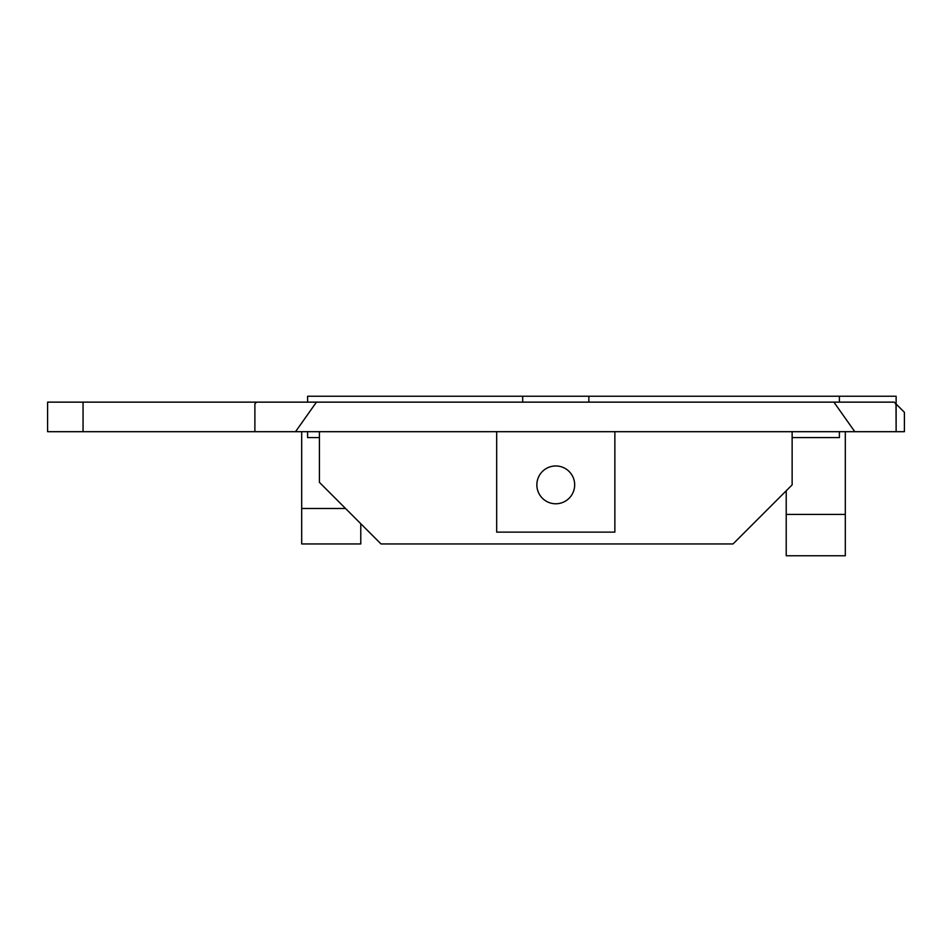 <?xml version="1.0" encoding="UTF-8"?>
<svg xmlns="http://www.w3.org/2000/svg" width="952" height="952" viewBox="0 0 952 952"><rect width="100%" height="100%" fill="white"/><g stroke="black" fill="none" stroke-linecap="round" stroke-linejoin="round"><path stroke-width="1.43" d="M536.857 484.865A18.909 18.909 0 0 1 555.766 465.956A18.909 18.909 0 0 1 574.675 484.865A18.909 18.909 0 0 1 555.766 503.775A18.909 18.909 0 0 1 536.857 484.865M319.408 437.587L307.591 437.587L307.591 431.684M839.402 431.684L839.402 437.587L792.135 437.587M896.129 404.053L904.4 412.323L904.4 431.684L896.129 431.684L896.129 396.234L307.591 396.234L307.591 402.137M522.684 396.234L522.684 402.137M588.86 396.234L588.86 402.137M839.402 402.137L839.402 396.234M83.05 402.137L47.6 402.137L47.6 431.684L83.05 431.684L83.05 402.137L256.564 402.137L254.957 403.743M896.129 431.684L896.01 403.934L894.214 402.137L256.564 402.137M83.05 431.684L254.886 431.684L254.886 403.922M316.445 402.137L295.548 431.684L254.886 431.684M295.548 431.684L854.801 431.684L833.916 402.137M896.01 404.802L895.404 403.327M854.801 431.684L896.01 431.684M301.689 431.684L301.689 543.949L360.772 543.949L360.772 523.707M786.221 514.413L786.221 555.766L845.305 555.766L845.305 514.413L786.221 514.413L786.221 490.768M496.682 431.684L496.682 532.132L614.861 532.132L614.861 431.684M345.564 508.499L301.689 508.499M845.305 431.684L845.305 514.413M319.408 431.684L319.408 482.343L381.026 543.949L733.04 543.949L792.135 484.865L792.135 431.684"/></g></svg>

